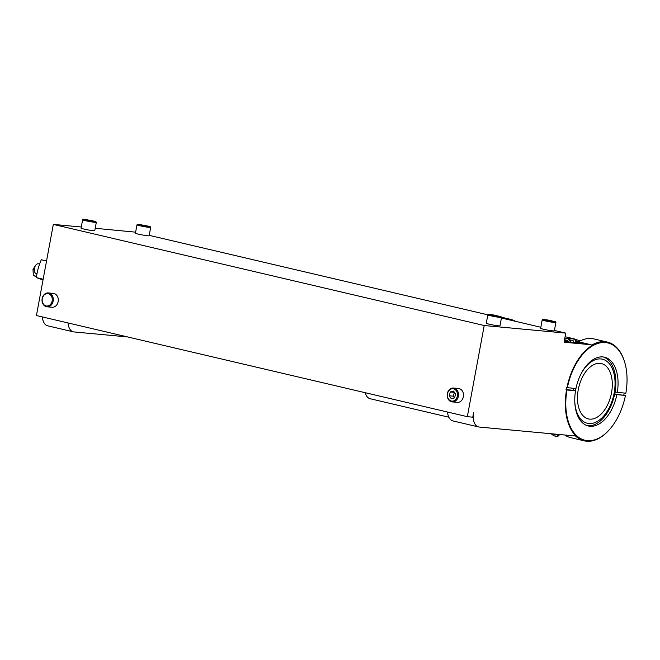 <?xml version="1.0" encoding="UTF-8"?>
<svg xmlns="http://www.w3.org/2000/svg" width="660" height="660" viewBox="0 0 660 660"><rect width="100%" height="100%" fill="white"/><g stroke="black" fill="none" stroke-linecap="round" stroke-linejoin="round"><path stroke-width="0.99" d="M600.055 363.346A28.43 16.607 103.2 0 0 578.473 388.567A28.43 16.607 103.2 0 0 588.39 418.91A28.43 16.607 103.2 0 0 589.718 419.125A28.43 16.607 103.2 0 0 611.3 393.913A28.43 16.607 103.2 0 0 601.384 363.561A28.43 16.607 103.2 0 0 600.055 363.346M46.662 293.065A6.971 5.635 95.3 0 1 48.295 292.924A6.971 5.635 95.3 0 1 53.303 299.368A6.971 5.635 95.3 0 1 48.65 306.652A6.971 5.635 95.3 0 1 47.008 306.801A6.971 5.635 95.3 0 1 42.009 300.349A6.971 5.635 95.3 0 1 46.662 293.065M47.008 306.801L52.008 307.263A6.971 5.635 -84.7 0 0 53.65 307.123A6.971 5.635 -84.7 0 0 58.303 299.838A6.971 5.635 -84.7 0 0 53.303 293.387L48.295 292.924M46.332 293.75A6.22 5.032 95.3 0 1 52.189 298.485A6.22 5.032 95.3 0 1 48.106 305.893A6.22 5.032 95.3 0 1 42.248 301.158A6.22 5.032 95.3 0 1 46.332 293.75M451.861 388.171A6.971 5.635 95.3 0 1 453.502 388.03A6.971 5.635 95.3 0 1 458.502 394.474A6.971 5.635 95.3 0 1 453.849 401.758A6.971 5.635 95.3 0 1 452.215 401.899A6.971 5.635 95.3 0 1 447.208 395.455A6.971 5.635 95.3 0 1 451.861 388.171M452.215 401.899L457.215 402.369A6.971 5.635 -84.7 0 0 458.857 402.229A6.971 5.635 -84.7 0 0 463.51 394.936A6.971 5.635 -84.7 0 0 458.502 388.492L453.502 388.03M451.531 388.855A6.22 5.032 95.3 0 1 457.388 393.591A6.22 5.032 95.3 0 1 453.313 400.991A6.22 5.032 95.3 0 1 447.455 396.256A6.22 5.032 95.3 0 1 451.531 388.855M95.716 221.422L96.31 222.288A6.971 0.454 -169.5 0 1 96.319 222.321A6.971 0.454 -169.5 0 1 91.08 221.793A6.971 0.454 -169.5 0 1 83.416 220.151A6.971 0.454 -169.5 0 1 82.624 219.78A6.971 0.454 -169.5 0 1 82.64 219.755L83.506 219.161L95.716 221.422L91.237 221.017L83.506 219.161M96.319 222.321L94.768 230.703A6.971 0.454 -169.5 0 1 89.529 230.183A6.971 0.454 -169.5 0 1 81.856 228.533A6.971 0.454 -169.5 0 1 81.064 228.162L82.624 219.78M150.084 226.479L150.678 227.345A6.971 0.454 -169.5 0 1 150.686 227.378A6.971 0.454 -169.5 0 1 145.447 226.858A6.971 0.454 -169.5 0 1 137.783 225.209A6.971 0.454 -169.5 0 1 136.991 224.837A6.971 0.454 -169.5 0 1 137.008 224.812L137.874 224.218L150.084 226.479L145.604 226.075L137.874 224.218M150.686 227.378L149.135 235.76A6.971 0.454 -169.5 0 1 143.896 235.24A6.971 0.454 -169.5 0 1 136.232 233.59A6.971 0.454 -169.5 0 1 135.432 233.219L136.991 224.837M500.923 316.528L501.517 317.386A6.971 0.454 -169.5 0 1 501.526 317.419A6.971 0.454 -169.5 0 1 496.287 316.899A6.971 0.454 -169.5 0 1 488.614 315.249A6.971 0.454 -169.5 0 1 487.822 314.886A6.971 0.454 -169.5 0 1 487.847 314.853L488.705 314.267L500.923 316.528L496.444 316.123L488.705 314.267M501.526 317.419L499.975 325.809A6.971 0.454 -169.5 0 1 494.728 325.289A6.971 0.454 -169.5 0 1 487.063 323.639A6.971 0.454 -169.5 0 1 486.271 323.268L487.822 314.886M555.291 321.585L555.885 322.443A6.971 0.454 -169.5 0 1 555.893 322.476A6.971 0.454 -169.5 0 1 550.654 321.956A6.971 0.454 -169.5 0 1 542.99 320.306A6.971 0.454 -169.5 0 1 542.19 319.943A6.971 0.454 -169.5 0 1 542.215 319.91L543.081 319.325L555.291 321.585L550.811 321.181L543.081 319.325M555.893 322.476L554.342 330.866A6.971 0.454 -169.5 0 1 549.095 330.346A6.971 0.454 -169.5 0 1 541.431 328.697A6.971 0.454 -169.5 0 1 540.639 328.325L542.19 319.943M566.726 388.831A50.721 29.626 103.2 0 0 574.58 434.519A0.742 0.437 -76.8 0 1 574.126 435.88L479.234 427.053A13.934 8.143 -76.8 0 1 478.582 426.946A13.934 8.143 -76.8 0 1 473.608 412.624L472.766 417.178L467.329 416.674L484.217 325.528L565.777 333.118L564.086 342.226L591.013 344.734A0.742 0.437 -76.8 0 1 590.956 346.129A50.721 29.626 103.2 0 0 566.726 388.831M559.078 434.478A5.8 3.044 39.6 0 1 558.673 435.691A5.8 3.044 39.6 0 1 556.512 436.351L555.811 436.285A5.057 2.656 39.6 0 1 554.614 435.996A5.057 2.656 39.6 0 1 551.273 433.752M566.181 341.69A5.8 3.589 158.7 0 1 566.379 341.467A5.8 3.589 158.7 0 1 566.56 341.278M564.721 435.006A50.721 29.626 103.2 0 0 570.727 437.671L584.24 440.839A50.721 29.626 -76.8 0 1 574.695 435.163M558.038 434.387A5.057 2.656 39.6 0 1 555.811 436.285M566.239 341.707A5.057 3.127 158.7 0 1 566.726 341.096A5.057 3.127 158.7 0 1 572.278 338.819A45.895 26.804 103.2 0 0 564.63 339.265M573.837 388.344A35.335 20.641 103.2 0 0 573.68 389.194A35.335 20.641 103.2 0 0 573.482 390.324L575.536 390.802A35.335 20.641 103.2 0 0 588.34 425.997A35.335 20.641 103.2 0 0 616.877 394.647L625.449 395.447A49.978 29.197 103.2 0 1 608.941 430.18L608.536 430.617A50.721 29.626 -76.8 0 1 584.24 440.839M625.449 395.447L614.823 394.168A35.335 20.641 103.2 0 0 615.038 393.038A35.335 20.641 103.2 0 0 615.236 391.908L617.298 392.386A35.335 20.641 103.2 0 0 604.486 357.192A35.335 20.641 103.2 0 0 575.949 388.542L566.362 387.568M587.243 425.683A35.335 20.641 103.2 0 0 614.872 392.997A35.335 20.641 103.2 0 0 603.364 356.986M575.801 388.525A32.917 19.231 103.2 0 0 575.619 389.45A32.917 19.231 103.2 0 0 575.388 390.769M574.786 401.758A32.917 19.231 103.2 0 0 592.713 423.283A32.917 19.231 103.2 0 0 614.155 393.03A32.917 19.231 103.2 0 0 605.863 360.632A32.917 19.231 103.2 0 0 581.567 372.875M512.152 320.529A49.978 29.197 103.2 0 0 509.702 319.951M505.263 318.912A50.721 29.626 -76.8 0 1 510.518 319.333A50.721 29.626 -76.8 0 1 515.402 321.296M46.547 260.98L41.316 259.751A37.158 21.706 103.2 0 0 38.197 268.463A37.158 21.706 103.2 0 0 36.383 277.637L43.015 280.005M43.164 279.229L36.383 277.637M39.583 264.049L38.503 263.794A5.016 2.929 103.2 0 0 36.094 264.808L35.698 265.246A4.273 2.5 103.2 0 0 34.403 267.696A4.273 2.5 103.2 0 0 34.336 271.021L34.502 271.59A5.016 2.929 103.2 0 0 36.209 273.562L36.977 273.743M36.094 264.808A5.016 2.929 103.2 0 0 34.584 267.688A5.016 2.929 103.2 0 0 34.502 271.59M564.259 341.294L583.151 343.876L576.79 342.383M564.44 340.312L567.27 340.576M567.418 340.461L564.465 340.189M576.461 339.776A46.266 27.027 103.2 0 0 573.218 338.629A46.266 27.027 103.2 0 0 564.704 338.893M580.214 340.873A45.895 26.804 103.2 0 0 577.739 340.073A45.895 26.804 103.2 0 0 575.404 339.71M448.825 417.202L370.136 398.731A13.934 8.143 -76.8 0 1 365.269 392.725M127.57 336.93L74.027 331.947A13.934 8.143 -76.8 0 1 73.375 331.848A13.934 8.143 -76.8 0 1 68.062 322.963M73.375 331.848L47.685 325.817A13.934 8.143 -76.8 0 1 42.372 316.932M36.498 276.688L33.313 275.55L33 269.305L34.708 266.83M33.313 275.55L36.556 276.309M33 269.305L34.147 269.577M572.913 342.82L573.515 342.358L573.029 340.337L570.034 340.23L567.748 341.987M570.925 342.524L570.034 340.23M552.808 433.901L555.646 434.998L556.124 434.206M572.278 338.819A5.057 3.127 158.7 0 1 572.534 338.836A5.057 3.127 158.7 0 1 574.637 343.043M575.536 390.802L566.965 390.002A49.978 29.197 103.2 0 0 576.361 435.427A49.978 29.197 103.2 0 0 608.941 430.18M614.823 394.168L616.877 394.647M567.377 387.742A49.978 29.197 103.2 0 1 595.477 344.347A49.978 29.197 103.2 0 1 624.797 362.612A49.978 29.197 103.2 0 1 625.87 393.187L617.298 392.386M572.781 338.861A5.8 3.589 158.7 0 1 573.045 338.869A5.8 3.589 158.7 0 1 576.139 340.692A5.8 3.589 158.7 0 1 575.801 343.183M573.482 390.324L566.577 389.68M566.965 390.002L565.942 389.829M623.824 395.002A50.721 29.626 103.2 0 0 624.195 393.03M591.335 345.378A50.721 29.626 -76.8 0 1 607.414 342.078A50.721 29.626 -76.8 0 1 624.632 362.043L624.797 362.612M607.414 342.078L593.909 338.91A50.721 29.626 103.2 0 0 578.506 341.798M576.403 341.302A0.742 0.437 103.2 0 0 576.37 341.294L591.013 344.734L576.37 341.294M478.582 426.946L452.892 420.915A13.934 8.143 -76.8 0 1 447.579 412.038M467.329 416.674L36.432 315.538L53.32 224.4L484.217 325.528M95.213 228.294L135.63 232.163M149.209 235.348L487.88 314.837M501.418 318.013L540.837 327.261M554.416 330.454L565.777 333.118M53.32 224.4L81.279 226.999M547.066 320.323L553.146 321.222L547.33 319.902L545.218 319.737L547.066 320.323M551.207 321.073L551.29 320.644M547.239 320.347L547.33 319.902M492.698 315.257L498.77 316.165L492.954 314.845L490.85 314.68L492.698 315.257M496.84 316.016L496.922 315.587M492.871 315.29L492.954 314.845M450.318 391.949L454.402 392.329L453.296 396.173L454.517 397.897L455.639 394.061L453.535 391.083L450.318 391.949L449.204 395.786L451.308 398.764L454.534 397.897M453.296 396.173L449.204 395.786M558.673 435.691L559.63 434.536M565.1 336.724L573.218 338.629M575 339.43L577.739 340.073M510.518 319.333L501.377 317.188M572.534 338.836L573.045 338.869M576.139 340.692L577.162 343.315"/></g></svg>
